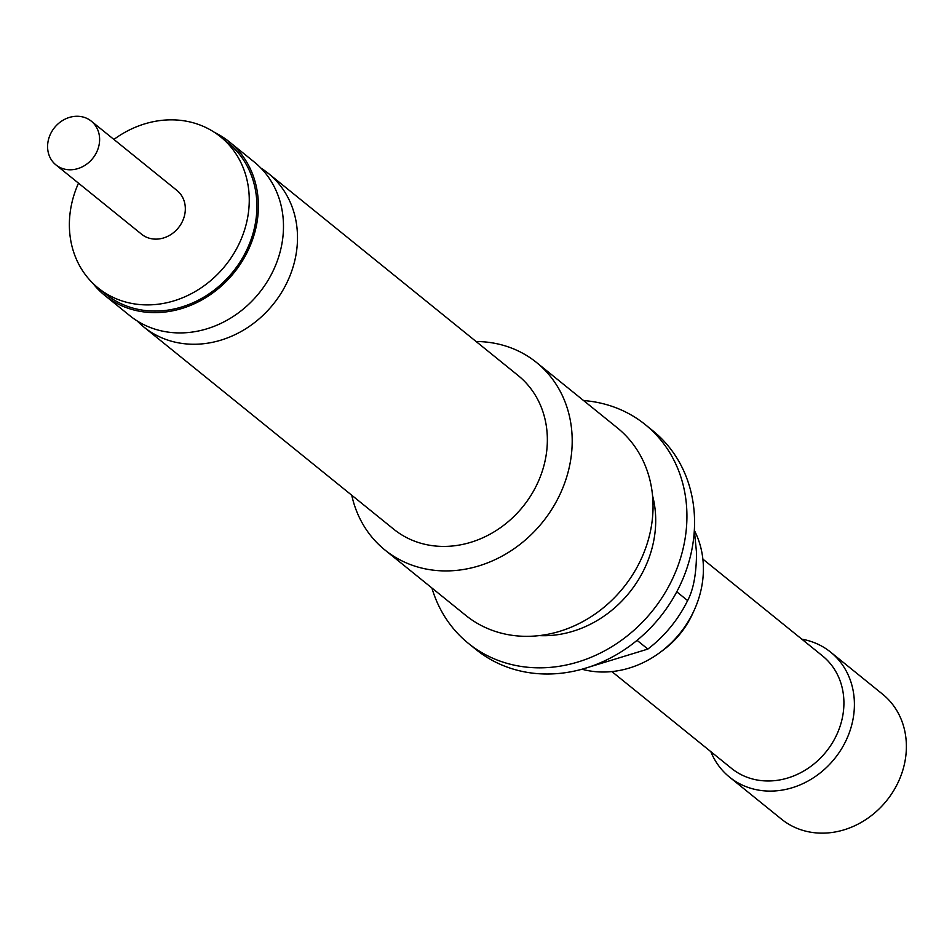 <?xml version="1.0" encoding="UTF-8"?>
<svg xmlns="http://www.w3.org/2000/svg" width="952" height="952" viewBox="0 0 952 952"><rect width="100%" height="100%" fill="white"/><g stroke="black" fill="none" stroke-linecap="round" stroke-linejoin="round"><path stroke-width="1.43" d="M582.529 669.077L647.86 649.074A120.559 105.136 -51 0 0 687.618 600.581C693.425 589.764 696.4 573.794 696.531 552.684L694.341 530.383A95.64 83.407 129 0 1 703.361 566.19A95.64 83.407 129 0 1 581.993 669.232M104.779 295.406L129.877 315.719A98.865 86.216 -51 0 0 229.884 318.563A98.865 86.216 -51 0 0 283.446 223.541A98.865 86.216 -51 0 0 254.243 162.007L229.146 141.705A98.865 86.216 129 0 1 258.349 203.228A98.865 86.216 129 0 1 204.787 298.25A98.865 86.216 129 0 1 104.779 295.406A98.865 86.216 129 0 1 92.713 283.125M91.297 121.154L177.012 190.495A28.132 24.538 129 0 1 185.319 208.012A28.132 24.538 129 0 1 170.075 235.049A28.132 24.538 129 0 1 141.622 234.24L55.906 164.886A28.132 24.538 -51 0 0 84.371 165.696A28.132 24.538 -51 0 0 99.603 138.659A28.132 24.538 -51 0 0 91.297 121.154A28.132 24.538 -51 0 0 62.844 120.345A28.132 24.538 -51 0 0 47.6 147.381A28.132 24.538 -51 0 0 55.906 164.886M113.895 139.432A97.259 84.811 129 0 1 220.495 136.767A97.259 84.811 129 0 1 249.222 197.302A97.259 84.811 129 0 1 196.529 290.765A97.259 84.811 129 0 1 98.151 287.98A97.259 84.811 129 0 1 69.413 227.445A97.259 84.811 129 0 1 78.504 183.177M98.151 287.98L105.791 294.156A97.259 84.811 -51 0 0 204.168 296.953A97.259 84.811 -51 0 0 256.861 203.478A97.259 84.811 -51 0 0 228.135 142.955L220.495 136.767M702.873 559.11L822.516 655.916A72.34 63.082 129 0 1 839.652 727.53A72.34 63.082 129 0 1 779.033 780.057A72.34 63.082 129 0 1 731.517 768.383L611.874 671.577M801.822 639.173A80.373 70.091 129 0 1 830.632 652.144A80.373 70.091 129 0 1 849.672 731.719A80.373 70.091 129 0 1 782.318 790.077A80.373 70.091 129 0 1 729.518 777.106A80.373 70.091 129 0 1 710.823 751.64M830.632 652.144L882.611 694.198A80.373 70.091 129 0 1 901.651 773.774A80.373 70.091 129 0 1 834.297 832.131A80.373 70.091 129 0 1 781.509 819.172L729.518 777.106M661.247 651.525A82.693 72.114 -51 0 0 693.568 611.577M260.907 168.099A98.865 86.216 129 0 1 268.262 173.347A98.865 86.216 129 0 1 297.464 234.882A98.865 86.216 129 0 1 243.902 329.892A98.865 86.216 129 0 1 143.895 327.06A98.865 86.216 129 0 1 137.231 320.967M214.605 132.471A98.865 86.216 129 0 1 229.146 141.705M143.895 327.06L393.747 529.217A98.865 86.216 -51 0 0 493.755 532.061A98.865 86.216 -51 0 0 547.317 437.039A98.865 86.216 -51 0 0 518.114 375.505L268.262 173.347M351.74 495.218A120.559 105.136 -51 0 0 384.87 549.947L465.73 615.361A120.559 105.136 -51 0 0 587.682 618.824A120.559 105.136 -51 0 0 653.001 502.953A120.559 105.136 -51 0 0 617.396 427.912L536.535 362.498A120.559 105.136 -51 0 0 476.107 341.518M384.87 549.947A120.559 105.136 -51 0 0 506.821 553.409A120.559 105.136 -51 0 0 572.152 437.539A120.559 105.136 -51 0 0 536.535 362.498M431.899 587.991A140.658 122.665 -51 0 0 468.372 643.362L476.024 649.538A140.658 122.665 -51 0 0 618.3 653.584A140.658 122.665 -51 0 0 694.508 518.4A140.658 122.665 -51 0 0 652.965 430.851L645.325 424.663A140.658 122.665 -51 0 0 583.564 400.542M468.372 643.362A140.658 122.665 -51 0 0 610.66 647.396A140.658 122.665 -51 0 0 686.868 512.212A140.658 122.665 -51 0 0 645.325 424.663M676.765 591.799L687.618 600.581M647.86 649.074L637.067 640.339M652.548 495.623A106.898 93.225 129 0 1 655.666 517.436A106.898 93.225 129 0 1 539.284 635.615"/></g></svg>
